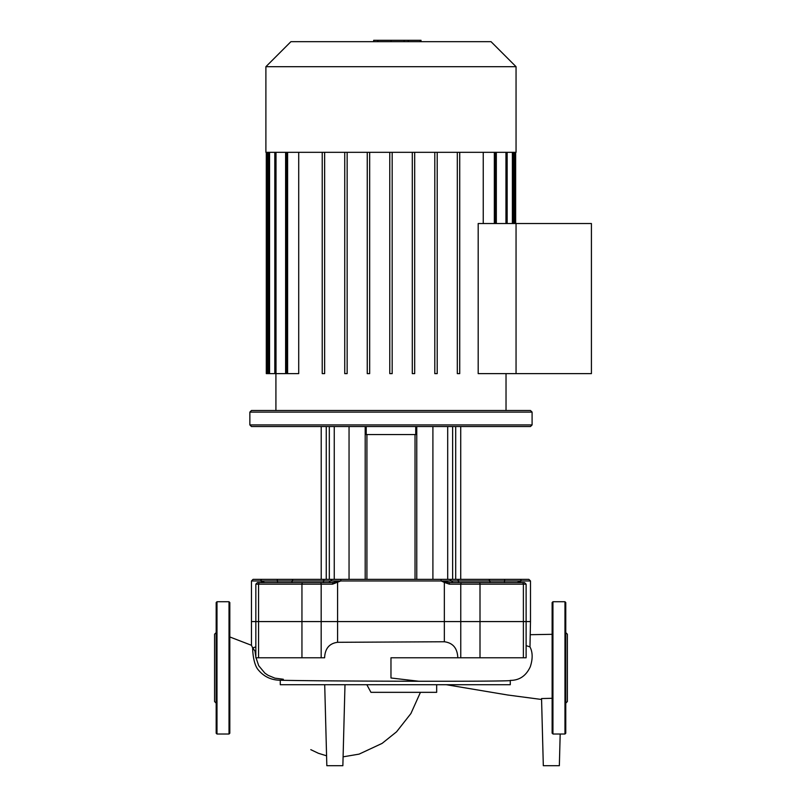 <?xml version="1.0" encoding="UTF-8"?>
<svg xmlns="http://www.w3.org/2000/svg" width="806" height="806" viewBox="0 0 806 806"><rect width="100%" height="100%" fill="white"/><g stroke="black" fill="none" stroke-linecap="round" stroke-linejoin="round"><path stroke-width="1.21" d="M216.985 734.024L229.015 734.024L229.811 733.228L229.811 602.535L229.015 601.729L216.985 601.729L216.179 602.535L216.179 733.228L216.985 734.024L216.985 601.729M216.179 703.164L214.577 701.552L214.577 634.201L216.179 632.599M552.13 733.228L552.13 602.535L552.936 601.729L564.966 601.729L565.762 602.535L565.762 640.065M552.936 601.729L552.936 734.024L564.966 734.024L564.966 601.729M565.762 703.316L565.762 602.535M565.762 703.164L567.364 701.552L567.364 634.201L565.762 632.599M564.966 734.024L565.762 733.228L565.762 667.882M344.988 684.717L342.862 765.7L326.833 765.7L324.707 684.717M255.834 646.896L252.681 647.913C252.56 647.933 252.762 664.063 258.565 670.209C264.197 676.808 271.431 680.143 280.266 680.234L280.297 684.717L510.279 684.717L510.258 680.405C519.437 680.395 526.117 675.831 530.298 666.723C532.867 658.845 532.756 652.225 529.975 646.896L526.117 645.636M280.266 680.234C321.05 681.292 519.789 681.816 510.258 680.405L510.258 680.435M419.16 681.292L390.97 677.987L390.97 657.777L457.808 657.777C457.395 648.215 452.912 642.876 444.348 641.757L337.593 642.301C329.352 643.39 325.02 648.548 324.606 657.777L301.948 657.777L301.948 621.577L251.462 621.577L251.462 580.965L260.812 580.965L262.202 582.567M252.822 647.843L255.834 652.558M252.681 647.913L251.462 645.294L251.462 621.577L321.181 621.577L301.948 621.577L301.948 584.169A1.602 0.897 -90 0 1 302.844 582.567L257.436 582.567L255.834 584.169L258.565 584.169A1.602 1.33 -90 0 1 259.895 582.567M452.891 582.567L479.107 582.567L449.274 582.567L441.194 580.965L521.129 580.965L519.568 581.69A1.602 1.37 43.6 0 1 519.87 582.416L521.129 580.965L530.489 580.965L530.489 621.577L526.117 621.577L530.489 621.577L529.975 646.896M560.18 734.024L559.354 765.7L543.315 765.7L541.551 698.56L552.13 698.298M255.834 584.169L255.834 657.777L258.565 657.777L258.565 584.169L332.556 584.169L340.757 580.965L441.194 580.965L444.348 582.416L444.348 621.577L526.117 621.577L321.181 621.577L337.593 621.577L337.593 582.416A1.602 0.574 -113.5 0 1 337.402 581.69L332.666 582.567L302.844 582.567M457.808 657.777L526.117 657.777L526.117 584.169L524.505 582.567L479.107 582.567A1.602 0.897 90 0 1 480.003 584.169L526.117 584.169M258.565 657.777L301.948 657.777M283.319 680.304L283.309 679.246L274.917 678.158L268.076 675.327L264.882 673.141L258.686 665.665L256.036 657.777M255.834 656.729L255.119 652.195M436.671 684.717L436.671 692.334L370.951 692.334L366.831 684.717M265.889 66.697L265.889 152.324L516.052 152.324L516.052 66.697L491.035 41.68L290.906 41.68L265.889 66.697L516.052 66.697M275.914 410.506L275.914 373.621M506.027 410.506L506.027 373.621M478.19 373.621L478.19 223.524L591.423 223.524L591.423 373.621L516.052 373.621L516.052 223.524L516.052 373.621L478.19 373.621M483.237 152.324L483.237 223.524M459.722 373.621L459.722 152.324L459.722 373.621L457.314 373.621L457.314 152.324M286.402 152.324L286.402 373.621L298.714 373.621L298.714 152.324M266.292 152.324L266.292 373.621L285.616 373.621L285.616 152.324M496.335 152.324L496.335 223.524M324.637 152.324L324.637 373.621L322.229 373.621L322.229 152.324M347.144 152.324L347.144 373.621L344.746 373.621L344.746 152.324M369.662 152.324L369.662 373.621L367.254 373.621L367.254 152.324M389.772 152.324L389.772 373.621L392.179 373.621L392.179 152.324M412.289 152.324L412.289 373.621L414.687 373.621L414.687 152.324M434.797 152.324L434.797 373.621L437.205 373.621L437.205 152.324M249.86 424.933L251.462 426.535L530.489 426.535L532.091 424.933L249.86 424.933L249.86 412.108L532.091 412.108L530.489 410.506L251.462 410.506L249.86 412.108M415.03 434.555L415.03 579.363L416.762 579.363L416.762 426.535M365.189 426.535L365.189 579.363L366.921 579.363L366.921 434.555M349.048 426.535L349.048 579.363L334.248 579.363L334.248 426.535M455.692 426.535L455.692 579.363L452.629 579.363L452.629 426.535M447.693 426.535L447.693 579.363L432.903 579.363L432.903 426.535M326.249 426.535L326.249 579.363L262.313 579.363L277.234 579.363L277.405 580.965L340.757 580.965L337.402 581.69M264.862 582.567L262.373 581.69A1.602 1.37 136.4 0 0 262.071 582.416L262.071 582.567M262.373 581.69L260.812 580.965L277.405 580.965L277.566 582.567M332.556 584.169L332.666 582.567L328.888 582.567L332.173 579.363M444.348 641.757L444.348 621.577L337.593 621.577L337.593 642.301M519.568 581.69L517.089 582.567L511.498 582.567L517.089 582.567M521.15 582.567L524.505 582.567M449.274 582.567L449.385 584.169L480.003 584.169L480.003 657.777M444.539 581.69A1.602 0.574 113.5 0 1 444.348 582.416L449.385 584.169M449.778 579.363L452.972 582.567M479.882 582.567L490.995 582.567L479.882 582.567M481.484 582.567L497.816 582.567M467.057 582.567L459.198 582.567A1.602 0.907 -90 0 1 458.292 580.965A1.602 0.907 90 0 0 457.385 579.363L449.688 579.363M293.606 579.363A1.602 1.32 90 0 0 292.276 580.965A1.602 1.32 90 0 1 290.956 582.567L302.804 582.567M316.496 582.567L322.753 582.567A1.602 0.907 90 0 0 323.659 580.965A1.602 0.907 90 0 1 324.556 579.363L332.263 579.363M460.73 426.535L460.73 579.363L488.345 579.363L457.385 579.363A1.602 0.907 90 0 1 458.292 580.965M504.385 582.567L504.707 579.363L519.638 579.363L488.345 579.363A1.602 1.32 90 0 1 489.665 580.965A1.602 1.32 -90 0 0 490.995 582.567M530.489 580.965L528.877 579.363L519.638 579.363A1.602 1.491 90 0 1 521.129 580.965M449.849 579.363L332.092 579.363M262.313 579.363L253.064 579.363L262.313 579.363A1.602 1.491 -90 0 0 260.812 580.965M366.216 426.535L366.216 434.555L415.735 434.555L415.735 426.535M408.279 41.68L408.279 40.3L373.672 40.3L373.672 41.68M404.118 41.68L404.118 40.3M420.289 41.68L420.289 40.3L408.279 40.3M421.014 41.68L421.014 40.3L420.289 40.3M229.015 734.024L229.015 601.729M523.386 657.777L523.386 584.169A1.602 1.33 90 0 0 522.056 582.567M460.77 657.777L460.77 584.169A1.602 1.028 90 0 1 461.798 582.567M320.143 582.567A1.602 1.028 -90 0 1 321.181 584.169L321.181 657.777M505.946 152.324L505.946 223.524M512.384 152.324L512.384 223.524M514.45 152.324L514.45 223.524M267.501 152.324L267.501 373.621M269.567 152.324L269.567 373.621M276.005 152.324L276.005 373.621M287.611 152.324L287.611 373.621M494.34 152.324L494.34 223.524M329.322 426.535L329.322 579.363M440.61 579.363A1.602 0.574 90 0 1 441.194 580.965M341.331 579.363A1.602 0.574 90 0 0 340.757 580.965M391.001 41.68L391.001 40.3M377.823 41.68L377.823 40.3M530.489 634.695L552.13 634.322M541.582 699.477L507.8 695.024L446.302 684.717M251.462 645.294L229.811 636.962M420.44 692.334L410.909 713.542L396.552 731.818L382.115 743.384L359.073 754.134L343.094 756.834M326.571 755.806L318.4 753.288L310.794 749.661M507.145 223.524L507.145 152.324M513.583 223.524L513.583 152.324M515.649 152.324L515.649 223.524M495.539 223.524L495.539 152.324M274.796 152.324L274.796 373.621M268.368 152.324L268.368 373.621M532.091 424.933L532.091 412.108M321.221 579.363L321.221 426.535M251.462 580.965L253.064 579.363"/></g></svg>
